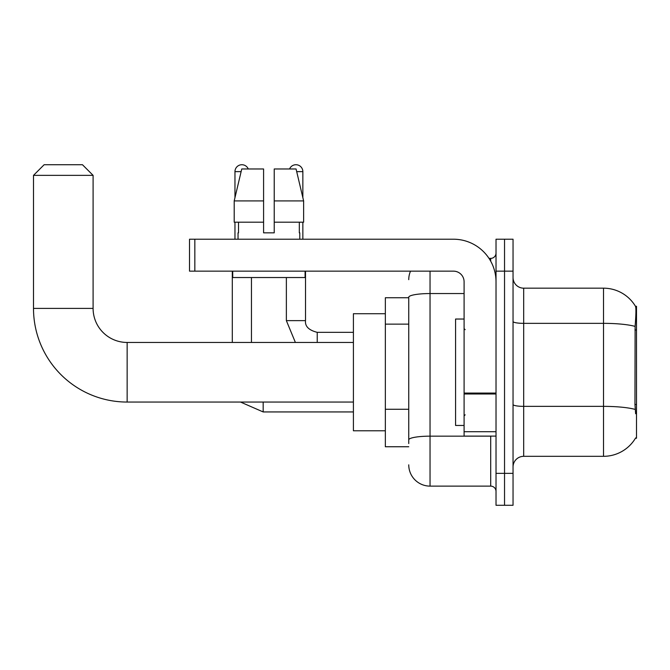 <?xml version="1.0" encoding="UTF-8"?>
<svg xmlns="http://www.w3.org/2000/svg" width="670" height="670" viewBox="0 0 670 670"><rect width="100%" height="100%" fill="white"/><g stroke="black" fill="none" stroke-linecap="round" stroke-linejoin="round"><path stroke-width="1" d="M635.453 438.23L635.637 437.912A37.252 37.252 0 0 1 603.511 456.32A37.252 37.252 0 0 0 635.453 438.23L636.5 438.23L636.5 306.265L635.529 306.399A37.252 37.252 0 0 0 603.511 288.175A37.252 37.252 0 0 1 635.453 306.265A37.252 37.252 0 0 0 603.511 288.175L523.689 288.175A10.645 10.645 0 0 1 513.044 277.531A10.645 10.645 0 0 0 523.689 288.175L523.689 456.32A10.645 10.645 0 0 0 513.044 466.965M408.75 297.748L385.342 297.748L385.342 446.748L408.75 446.748M504.535 473.355L504.535 505.281L513.044 505.281L513.044 473.355L504.535 473.355L504.535 505.281L496.018 505.281L496.018 473.355L504.535 473.355L504.535 271.149L504.535 473.355M496.018 473.355L496.018 239.215L504.535 239.215L504.535 271.149L504.535 239.215L513.044 239.215L513.044 473.355M635.637 413.75L634.959 404.504L635.11 326.399C636.031 314.816 636.173 308.158 635.529 306.399A37.252 37.252 0 0 0 603.511 288.175L603.511 323.35L523.689 323.35A10.645 1.851 0 0 1 513.044 321.5M635.227 409.437A37.252 6.465 180 0 0 603.511 406.363L603.511 456.32L523.689 456.32M408.75 443.557L408.75 297.246A21.281 3.693 180 0 1 430.04 293.552L464.092 293.552M430.04 271.149L430.04 486.119L490.7 486.119L490.7 436.103M489 258.377L490.7 258.377A5.318 5.318 0 0 0 496.018 253.051M496.018 491.445A5.318 5.318 0 0 0 490.7 486.119M408.75 279.658A21.281 21.281 0 0 1 410.526 271.149M430.04 486.119A21.281 21.281 0 0 1 408.75 464.838M274.231 232.833L263.586 232.833L274.231 232.833L263.586 232.833L274.231 232.833L274.231 168.974L296.065 168.974L303.627 200.908L303.627 222.189L274.231 222.189M289.557 168.974A6.918 6.918 0 0 1 302.857 171.637L302.857 197.667L303.627 200.908L274.231 200.908M263.586 200.908L263.586 222.189L263.586 200.908L263.586 222.189L234.198 222.189L234.198 200.908L241.753 168.974L263.586 168.974L263.586 200.908L234.198 200.908L234.961 197.667L234.961 171.637L241.125 171.637M464.092 319.037L455.575 319.037L455.575 425.458L464.092 425.458M353.408 402.05L127.149 402.05L127.149 342.454A34.053 34.053 0 0 1 93.097 308.393L93.097 175.364L33.5 175.364L44.145 164.72L82.452 164.72L93.097 175.364M127.149 342.454A34.053 34.053 0 0 1 93.097 308.393A34.053 34.053 0 0 0 127.149 342.454A34.053 34.053 0 0 1 93.097 308.393A34.053 34.053 0 0 0 127.149 342.454L353.408 342.454M127.149 402.05A93.649 93.649 0 0 1 33.5 308.393L33.5 175.364M385.342 313.719L353.408 313.719L353.408 430.785L385.342 430.785M234.961 171.637A6.918 6.918 0 0 1 248.26 168.974M251.459 342.454L251.459 277.531M232.297 342.454L232.297 271.149M234.961 222.189L234.961 239.215M286.366 277.531L286.366 320.637L305.52 320.637L305.52 271.149M302.857 222.189L302.857 239.215M496.018 436.103L464.092 436.103L464.092 393.064L496.018 393.064M496.018 281.785A42.57 42.57 0 0 0 453.448 239.215L194.836 239.215L194.836 271.149L453.448 271.149A10.645 10.645 0 0 1 464.092 281.785L464.092 393.064M194.836 271.149L189.518 271.149L189.518 239.215L194.836 239.215M238.051 232.833L238.512 232.833L238.051 232.833L238.051 239.215M299.775 232.833L299.314 232.833L299.775 232.833L299.775 239.215M299.314 222.189L299.314 232.833M263.586 222.189L263.586 232.833M238.512 232.833L238.512 222.189M232.725 271.149L232.725 277.531L305.093 277.531L305.093 271.149M303.627 200.908L296.065 168.974M241.753 168.974L234.198 200.908M636.5 330.009L634.959 330.009M636.5 404.504L634.959 404.504M408.75 324.138L385.342 324.138M408.75 409.278L385.342 409.278M635.11 326.399A37.252 6.465 180 0 0 603.511 323.35L603.511 406.363L523.689 406.363A10.645 1.851 -0 0 1 513.044 404.512M513.044 271.149L496.018 271.149M492.55 436.103A5.318 0.921 0 0 1 490.7 436.162L430.04 436.162A21.281 3.693 180 0 0 408.75 439.855M490.7 261.183L490.7 258.377M33.5 308.393L93.097 308.393M353.408 411.941L263.168 411.941L240.513 402.05L263.168 411.941L240.513 402.05L263.168 411.941L240.513 402.05L263.168 411.941L263.168 402.05M317.228 342.454L317.228 332.362M296.693 171.637L302.857 171.637M496.018 393.993L464.092 393.993M464.092 431.706L496.018 431.706M465.156 329.682L464.092 328.618M465.156 414.822L464.092 415.886M286.366 320.637L295.395 342.454L286.366 320.637M317.228 332.337C308.778 330.209 304.875 326.307 305.52 320.637C304.875 326.307 308.778 330.209 317.228 332.337C308.778 330.209 304.875 326.307 305.52 320.637C304.875 326.307 308.778 330.209 317.228 332.337C308.778 330.209 304.875 326.307 305.52 320.637C304.875 326.307 308.778 330.209 317.228 332.337L353.408 332.337"/></g></svg>
